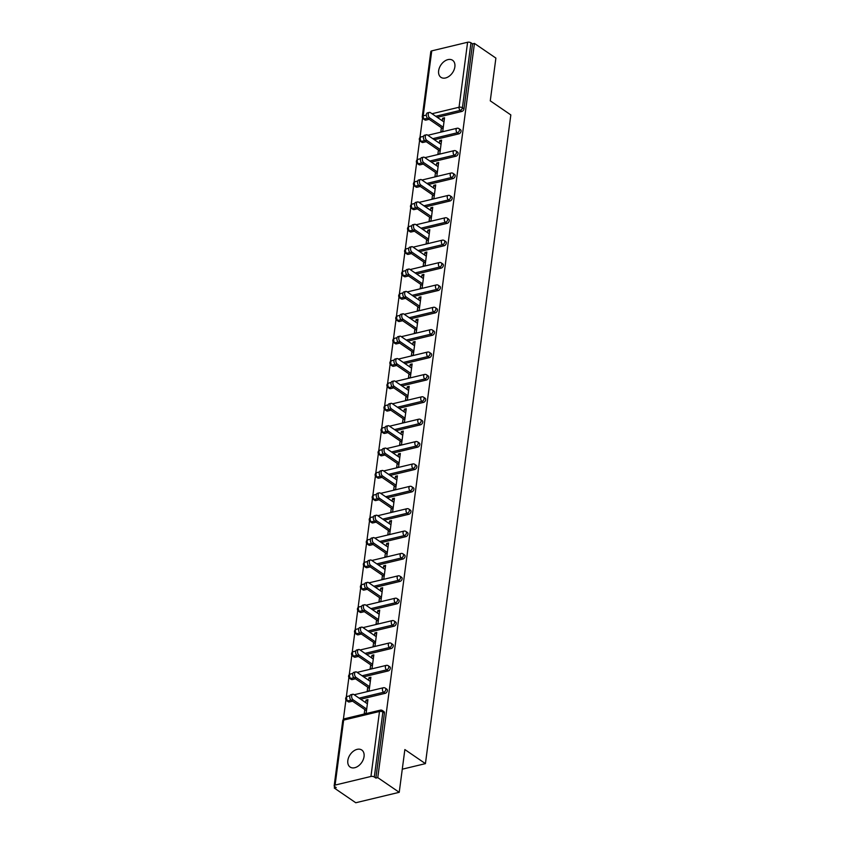 <?xml version="1.0" encoding="UTF-8"?>
<svg xmlns="http://www.w3.org/2000/svg" width="845" height="845" viewBox="0 0 845 845"><rect width="100%" height="100%" fill="white"/><g stroke="black" fill="none" stroke-linecap="round" stroke-linejoin="round"><path stroke-width="1.27" d="M438.639 70.737A10.32 6.982 -55.6 0 0 440.921 77.307A10.32 6.982 -55.6 0 0 449.297 76.134A10.32 6.982 -55.6 0 0 454.863 66.85A10.32 6.982 -55.6 0 0 452.582 60.28A10.32 6.982 -55.6 0 0 444.206 61.453A10.32 6.982 -55.6 0 0 438.639 70.737M347.834 760.489A10.32 6.982 -55.6 0 0 350.115 767.059A10.32 6.982 -55.6 0 0 358.491 765.876A10.32 6.982 -55.6 0 0 364.047 756.592A10.32 6.982 -55.6 0 0 361.776 750.022A10.32 6.982 -55.6 0 0 353.4 751.194A10.32 6.982 -55.6 0 0 347.834 760.489M431.753 50.869L423.197 115.849A2.419 1.067 7.5 0 0 422.268 116.536L430.823 51.556A2.419 1.067 7.5 0 1 431.753 50.869L467.602 42.25A2.419 1.067 7.5 0 1 470.971 42.799L472.545 43.866L474.436 43.412L495.888 58.094L490.269 100.84L510.834 114.92L425.426 763.637L404.861 749.557L399.231 792.314L355.777 802.75L334.324 788.068L336.225 787.614L334.662 786.547A2.419 1.067 -172.5 0 1 334.166 785.776L342.721 720.785A2.419 1.067 -172.5 0 1 343.651 720.098L335.095 785.079A2.419 1.067 -172.5 0 0 334.166 785.776M422.542 118.015L419.965 137.566M419.595 140.397L417.029 159.948M416.648 162.768L414.082 182.33M413.701 185.15L411.135 204.701M410.754 207.532L408.188 227.083M407.818 229.914L405.241 249.465M404.871 252.285L402.294 271.847M401.924 274.667L399.347 294.229M398.977 297.049L396.4 316.6M396.03 319.431L393.453 338.982M393.083 341.803L390.506 361.364M390.136 364.184L387.559 383.746M387.19 386.566L384.612 406.118M384.243 408.948L381.665 428.499M381.296 431.32L378.718 450.881M378.349 453.702L375.771 473.263M375.402 476.084L372.825 495.635M372.455 498.465L369.878 518.017M369.508 520.847L366.941 540.399M366.561 543.219L363.994 562.781M363.614 565.601L361.047 585.152M360.667 587.983L358.1 607.534M357.731 610.365L355.153 629.916M354.784 632.736L352.207 652.298M351.837 655.118L349.26 674.669M348.89 677.5L346.313 697.051M345.943 699.882L343.366 719.433M334.546 786.452L334.324 788.068M402.273 769.193L425.426 763.637M370.944 776.47L379.5 711.479A2.419 1.067 -172.5 0 1 382.869 712.029A2.419 1.637 -55.6 0 0 382.331 710.487L383.905 711.564A2.419 1.637 124.4 0 1 384.433 713.106L382.869 712.029L374.314 777.02A2.419 1.067 -172.5 0 0 370.944 776.47L335.095 785.079M384.433 713.106L375.877 778.087L377.778 777.632L399.231 792.314M374.314 777.02L375.877 778.087M474.436 43.412L377.778 777.632M367.723 701.244L366.033 700.093L367.934 699.628L366.138 713.264L364.237 713.719L364.786 709.557M366.033 700.093L365.695 702.639M472.545 43.866L463.989 108.857A2.419 1.637 124.4 0 1 461.803 111.466L437.298 117.349M429.144 119.314L425.954 120.085A2.419 1.637 124.4 0 1 424.866 119.927L423.303 118.849A2.419 1.637 -55.6 0 0 424.38 119.008L425.954 120.085M423.007 142.456A2.419 1.637 124.4 0 1 421.919 142.309L420.356 141.231A2.419 1.637 -55.6 0 0 421.444 141.39L423.007 142.456L426.197 141.696M458.856 133.848L457.293 132.771A2.419 1.637 124.4 0 0 459.469 130.162A2.419 1.637 -55.6 0 0 458.941 128.63L460.504 129.697A2.419 1.637 124.4 0 1 461.043 131.239A2.419 1.637 124.4 0 1 458.856 133.848L434.351 139.731M420.06 164.838A2.419 1.637 124.4 0 1 418.972 164.68L417.409 163.613A2.419 1.637 -55.6 0 0 418.497 163.772L420.06 164.838L423.25 164.078M455.909 156.23L454.346 155.153A2.419 1.637 124.4 0 0 456.522 152.544A2.419 1.637 -55.6 0 0 455.994 151.001L457.557 152.079A2.419 1.637 124.4 0 1 458.096 153.621A2.419 1.637 124.4 0 1 455.909 156.23L431.404 162.113M417.113 187.22A2.419 1.637 124.4 0 1 416.036 187.062L414.462 185.995A2.419 1.637 -55.6 0 0 415.55 186.143L417.113 187.22L420.303 186.449M452.962 178.601L451.399 177.535A2.419 1.637 124.4 0 0 453.575 174.926A2.419 1.637 -55.6 0 0 453.047 173.383L454.61 174.461A2.419 1.637 124.4 0 1 455.149 175.992A2.419 1.637 124.4 0 1 452.962 178.601L428.457 184.495M414.166 209.602A2.419 1.637 124.4 0 1 413.089 209.444L411.515 208.366A2.419 1.637 -55.6 0 0 412.603 208.525L414.166 209.602L417.356 208.831M450.015 200.983L448.452 199.916A2.419 1.637 124.4 0 0 450.628 197.308A2.419 1.637 -55.6 0 0 450.1 195.765L451.663 196.832A2.419 1.637 124.4 0 1 452.202 198.374A2.419 1.637 124.4 0 1 450.015 200.983L425.51 206.867M411.219 231.974A2.419 1.637 124.4 0 1 410.142 231.826L408.568 230.748A2.419 1.637 -55.6 0 0 409.656 230.907L411.219 231.974L414.409 231.213M447.068 223.365L445.505 222.288A2.419 1.637 124.4 0 0 447.681 219.679A2.419 1.637 -55.6 0 0 447.153 218.147L448.716 219.214A2.419 1.637 124.4 0 1 449.255 220.756A2.419 1.637 124.4 0 1 447.068 223.365L422.563 229.248M408.272 254.356A2.419 1.637 124.4 0 1 407.195 254.197L405.621 253.13A2.419 1.637 -55.6 0 0 406.709 253.289L408.272 254.356L411.462 253.595M444.121 245.747L442.558 244.67A2.419 1.637 124.4 0 0 444.745 242.061A2.419 1.637 -55.6 0 0 444.206 240.519L445.769 241.596A2.419 1.637 124.4 0 1 446.308 243.138A2.419 1.637 124.4 0 1 444.121 245.747L419.627 251.63M405.325 276.737A2.419 1.637 124.4 0 1 404.248 276.579L402.674 275.512A2.419 1.637 -55.6 0 0 403.762 275.66L405.325 276.737L408.515 275.966M441.174 268.118L439.611 267.052A2.419 1.637 124.4 0 0 441.798 264.443A2.419 1.637 -55.6 0 0 441.259 262.901L442.822 263.978A2.419 1.637 124.4 0 1 443.361 265.51A2.419 1.637 124.4 0 1 441.174 268.118L416.68 274.012M402.378 299.119A2.419 1.637 124.4 0 1 401.301 298.961L399.727 297.884A2.419 1.637 -55.6 0 0 400.815 298.042L402.378 299.119L405.568 298.348M438.228 290.5L436.664 289.434A2.419 1.637 124.4 0 0 438.851 286.825A2.419 1.637 -55.6 0 0 438.312 285.283L439.875 286.349A2.419 1.637 124.4 0 1 440.414 287.891A2.419 1.637 124.4 0 1 438.228 290.5L413.733 296.384M399.431 321.491A2.419 1.637 124.4 0 1 398.354 321.343L396.791 320.266A2.419 1.637 -55.6 0 0 397.868 320.424L399.431 321.491L402.621 320.73M435.281 312.882L433.717 311.805A2.419 1.637 124.4 0 0 435.904 309.196A2.419 1.637 -55.6 0 0 435.365 307.664L436.939 308.731A2.419 1.637 124.4 0 1 437.467 310.273A2.419 1.637 124.4 0 1 435.281 312.882L410.786 318.766M396.485 343.873A2.419 1.637 124.4 0 1 395.407 343.714L393.844 342.647A2.419 1.637 -55.6 0 0 394.921 342.806L396.485 343.873L399.674 343.112M432.334 335.264L430.77 334.187A2.419 1.637 124.4 0 0 432.957 331.578A2.419 1.637 -55.6 0 0 432.418 330.036L433.992 331.113A2.419 1.637 124.4 0 1 434.52 332.655A2.419 1.637 124.4 0 1 432.334 335.264L407.839 341.148M393.548 366.255A2.419 1.637 124.4 0 1 392.46 366.096L390.897 365.029A2.419 1.637 -55.6 0 0 391.974 365.177L393.548 366.255L396.727 365.484M429.397 357.636L427.823 356.569A2.419 1.637 124.4 0 0 430.01 353.96A2.419 1.637 -55.6 0 0 429.471 352.418L431.045 353.495A2.419 1.637 124.4 0 1 431.573 355.027A2.419 1.637 124.4 0 1 429.397 357.636L404.892 363.53M390.601 388.637A2.419 1.637 124.4 0 1 389.513 388.478L387.95 387.401A2.419 1.637 -55.6 0 0 389.027 387.559L390.601 388.637L393.781 387.866M426.45 380.018L424.877 378.951A2.419 1.637 124.4 0 0 427.063 376.342A2.419 1.637 -55.6 0 0 426.524 374.8L428.098 375.867A2.419 1.637 124.4 0 1 428.626 377.409A2.419 1.637 124.4 0 1 426.45 380.018L401.945 385.911M387.654 411.008A2.419 1.637 124.4 0 1 386.566 410.86L385.003 409.783A2.419 1.637 -55.6 0 0 386.08 409.941L387.654 411.008L390.844 410.247M423.503 402.4L421.93 401.322A2.419 1.637 124.4 0 0 424.116 398.713A2.419 1.637 -55.6 0 0 423.577 397.182L425.151 398.248A2.419 1.637 124.4 0 1 425.679 399.791A2.419 1.637 124.4 0 1 423.503 402.4L398.998 408.283M384.707 433.39A2.419 1.637 124.4 0 1 383.619 433.231L382.056 432.165A2.419 1.637 -55.6 0 0 383.134 432.323L384.707 433.39L387.897 432.629M420.556 424.781L418.983 423.704A2.419 1.637 124.4 0 0 421.169 421.095A2.419 1.637 -55.6 0 0 420.63 419.553L422.204 420.63A2.419 1.637 124.4 0 1 422.732 422.173A2.419 1.637 124.4 0 1 420.556 424.781L396.051 430.665M381.76 455.772A2.419 1.637 124.4 0 1 380.672 455.613L379.109 454.547A2.419 1.637 -55.6 0 0 380.187 454.695L381.76 455.772L384.95 455.001M417.61 447.153L416.036 446.086A2.419 1.637 124.4 0 0 418.222 443.477A2.419 1.637 -55.6 0 0 417.683 441.935L419.257 443.012A2.419 1.637 124.4 0 1 419.785 444.544A2.419 1.637 124.4 0 1 417.61 447.153L393.105 453.047M378.813 478.154A2.419 1.637 124.4 0 1 377.726 477.995L376.162 476.918A2.419 1.637 -55.6 0 0 377.24 477.076L378.813 478.154L382.003 477.383M414.663 469.535L413.089 468.468A2.419 1.637 124.4 0 0 415.275 465.859A2.419 1.637 -55.6 0 0 414.747 464.317L416.31 465.384A2.419 1.637 124.4 0 1 416.849 466.926A2.419 1.637 124.4 0 1 414.663 469.535L390.158 475.429M375.867 500.525A2.419 1.637 124.4 0 1 374.779 500.377L373.215 499.3A2.419 1.637 -55.6 0 0 374.293 499.458L375.867 500.525L379.056 499.765M411.716 491.917L410.142 490.839A2.419 1.637 124.4 0 0 412.328 488.23A2.419 1.637 -55.6 0 0 411.8 486.699L413.363 487.766A2.419 1.637 124.4 0 1 413.902 489.308A2.419 1.637 124.4 0 1 411.716 491.917L387.211 497.8M372.92 522.907A2.419 1.637 124.4 0 1 371.832 522.749L370.268 521.682A2.419 1.637 -55.6 0 0 371.356 521.84L372.92 522.907L376.109 522.147M408.769 514.299L407.205 513.221A2.419 1.637 124.4 0 0 409.381 510.612A2.419 1.637 -55.6 0 0 408.853 509.07L410.416 510.148A2.419 1.637 124.4 0 1 410.955 511.69A2.419 1.637 124.4 0 1 408.769 514.299L384.264 520.182M369.973 545.289A2.419 1.637 124.4 0 1 368.895 545.131L367.321 544.064A2.419 1.637 -55.6 0 0 368.409 544.212L369.973 545.289L373.163 544.518M405.822 536.67L404.259 535.603A2.419 1.637 124.4 0 0 406.434 532.994A2.419 1.637 -55.6 0 0 405.906 531.452L407.47 532.53A2.419 1.637 124.4 0 1 408.008 534.061A2.419 1.637 124.4 0 1 405.822 536.67L381.317 542.564M367.026 567.671A2.419 1.637 124.4 0 1 365.948 567.513L364.375 566.435A2.419 1.637 -55.6 0 0 365.462 566.594L367.026 567.671L370.216 566.9M402.875 559.052L401.312 557.985A2.419 1.637 124.4 0 0 403.487 555.376A2.419 1.637 -55.6 0 0 402.959 553.834L404.523 554.911A2.419 1.637 124.4 0 1 405.061 556.443A2.419 1.637 124.4 0 1 402.875 559.052L378.37 564.946M364.079 590.053A2.419 1.637 124.4 0 1 363.001 589.894L361.428 588.817A2.419 1.637 -55.6 0 0 362.516 588.976L364.079 590.053L367.269 589.282M399.928 581.434L398.365 580.357A2.419 1.637 124.4 0 0 400.541 577.748A2.419 1.637 -55.6 0 0 400.012 576.216L401.576 577.283A2.419 1.637 124.4 0 1 402.114 578.825A2.419 1.637 124.4 0 1 399.928 581.434L375.423 587.317M361.132 612.424A2.419 1.637 124.4 0 1 360.054 612.276L358.481 611.199A2.419 1.637 -55.6 0 0 359.569 611.357L361.132 612.424L364.322 611.664M396.981 603.816L395.418 602.738A2.419 1.637 124.4 0 0 397.594 600.13A2.419 1.637 -55.6 0 0 397.065 598.598L398.629 599.665A2.419 1.637 124.4 0 1 399.167 601.207A2.419 1.637 124.4 0 1 396.981 603.816L372.476 609.699M358.185 634.806A2.419 1.637 124.4 0 1 357.108 634.648L355.534 633.581A2.419 1.637 -55.6 0 0 356.622 633.739L358.185 634.806L361.375 634.035M394.034 626.187L392.471 625.12A2.419 1.637 124.4 0 0 394.657 622.511A2.419 1.637 -55.6 0 0 394.119 620.969L395.682 622.047A2.419 1.637 124.4 0 1 396.22 623.589A2.419 1.637 124.4 0 1 394.034 626.187L369.54 632.081M355.238 657.188A2.419 1.637 124.4 0 1 354.161 657.03L352.587 655.963A2.419 1.637 -55.6 0 0 353.675 656.111L355.238 657.188L358.428 656.417M391.087 648.569L389.524 647.502A2.419 1.637 124.4 0 0 391.71 644.893A2.419 1.637 -55.6 0 0 391.172 643.351L392.735 644.429A2.419 1.637 124.4 0 1 393.274 645.96A2.419 1.637 124.4 0 1 391.087 648.569L366.593 654.463M352.291 679.57A2.419 1.637 124.4 0 1 351.214 679.412L349.64 678.334A2.419 1.637 -55.6 0 0 350.728 678.493L352.291 679.57L355.481 678.799M388.14 670.951L386.577 669.874A2.419 1.637 124.4 0 0 388.763 667.275A2.419 1.637 -55.6 0 0 388.225 665.733L389.788 666.8A2.419 1.637 124.4 0 1 390.327 668.342A2.419 1.637 124.4 0 1 388.14 670.951L363.646 676.834M349.344 701.941A2.419 1.637 124.4 0 1 348.267 701.794L346.703 700.716A2.419 1.637 -55.6 0 0 347.781 700.875L349.344 701.941L352.534 701.181M385.193 693.333L383.63 692.256A2.419 1.637 124.4 0 0 385.816 689.647A2.419 1.637 -55.6 0 0 385.278 688.115L386.852 689.182A2.419 1.637 124.4 0 1 387.38 690.724A2.419 1.637 124.4 0 1 385.193 693.333L360.699 699.216M367.733 687.175L367.184 691.337L369.085 690.883L370.881 677.257L368.98 677.711L368.642 680.257M370.68 664.804L370.131 668.955L372.032 668.501L373.828 654.875L371.927 655.329L371.589 657.875M373.627 642.422L373.078 646.583L374.979 646.119L376.764 632.493L374.874 632.947L374.536 635.503M376.564 620.04L376.025 624.202L377.926 623.747L379.711 610.111L377.821 610.576L377.483 613.121M379.511 597.658L378.972 601.82L380.863 601.365L382.658 587.74L380.757 588.194L380.43 590.739M382.458 575.287L381.919 579.438L383.81 578.983L385.605 565.358L383.704 565.812L383.376 568.358M385.404 552.905L384.855 557.066L386.757 556.601L388.552 542.976L386.651 543.43L386.323 545.986M388.351 530.523L387.802 534.684L389.703 534.23L391.499 520.594L389.598 521.059L389.26 523.604M391.298 508.141L390.749 512.302L392.65 511.848L394.446 498.223L392.545 498.677L392.207 501.222M394.245 485.759L393.696 489.92L395.597 489.466L397.393 475.841L395.492 476.295L395.154 478.84M397.192 463.387L396.643 467.549L398.544 467.084L400.34 453.459L398.439 453.913L398.101 456.469M400.139 441.005L399.59 445.167L401.491 444.713L403.287 431.077L401.386 431.541L401.048 434.087M403.086 418.624L402.537 422.785L404.438 422.331L406.234 408.705L404.332 409.16L403.994 411.705M406.033 396.242L405.484 400.403L407.385 399.949L409.181 386.323L407.279 386.778L406.941 389.323M408.98 373.87L408.431 378.032L410.332 377.567L412.128 363.941L410.226 364.396L409.888 366.952M411.927 351.488L411.378 355.65L413.279 355.196L415.075 341.56L413.173 342.024L412.835 344.57M414.874 329.106L414.325 333.268L416.226 332.814L418.021 319.188L416.12 319.642L415.782 322.188M417.821 306.724L417.272 310.886L419.173 310.432L420.968 296.806L419.067 297.26L418.729 299.806M420.768 284.353L420.218 288.504L422.12 288.05L423.905 274.424L422.014 274.878L421.676 277.435M423.715 261.971L423.165 266.133L425.067 265.679L426.852 252.042L424.961 252.497L424.623 255.053M426.651 239.589L426.112 243.751L428.014 243.297L429.799 229.66L427.897 230.125L427.57 232.671M429.598 217.207L429.059 221.369L430.95 220.915L432.746 207.289L430.844 207.743L430.517 210.289M432.545 194.836L431.996 198.987L433.897 198.533L435.693 184.907L433.791 185.361L433.464 187.907M435.492 172.454L434.943 176.616L436.844 176.151L438.639 162.525L436.738 162.979L436.411 165.535M438.439 150.072L437.89 154.234L439.791 153.779L441.586 140.143L439.685 140.608L439.347 143.154M441.386 127.69L440.837 131.852L442.738 131.398L444.533 117.772L442.632 118.226L442.294 120.772M368.98 677.711L370.659 678.862M371.927 655.329L373.606 656.491M374.874 632.947L376.553 634.109M377.821 610.576L379.5 611.727M380.757 588.194L382.447 589.345M383.704 565.812L385.394 566.963M386.651 543.43L388.341 544.592M389.598 521.059L391.288 522.21M392.545 498.677L394.235 499.828M395.492 476.295L397.182 477.446M398.439 453.913L400.129 455.075M401.386 431.541L403.076 432.693M404.332 409.16L406.022 410.311M407.279 386.778L408.969 387.929M410.226 364.396L411.916 365.558M413.173 342.024L414.863 343.176M416.12 319.642L417.81 320.794M419.067 297.26L420.747 298.412M422.014 274.878L423.694 276.04M424.961 252.497L426.64 253.658M427.897 230.125L429.587 231.276M430.844 207.743L432.534 208.895M433.791 185.361L435.481 186.523M436.738 162.979L438.428 164.141M439.685 140.608L441.375 141.759M442.632 118.226L444.322 119.377M367.385 703.79L353.812 694.505A2.979 1.753 76.5 0 0 352.766 694.263A2.979 1.753 76.5 0 0 351.626 696.734A2.979 1.753 76.5 0 0 353.115 699.818L366.688 709.103M353.115 699.818L351.214 700.273A2.979 1.753 -103.5 0 1 349.724 697.188A2.979 1.753 -103.5 0 1 350.865 694.717L352.766 694.263M351.214 700.273L366.476 710.708M370.332 681.419L356.759 672.134A2.979 1.753 76.5 0 0 355.713 671.881A2.979 1.753 76.5 0 0 354.573 674.352A2.979 1.753 76.5 0 0 356.062 677.436L369.635 686.721M356.062 677.436L354.161 677.891A2.979 1.753 -103.5 0 1 352.671 674.806A2.979 1.753 -103.5 0 1 353.812 672.345L355.713 671.881M354.161 677.891L369.413 688.337M373.279 659.037L359.706 649.752A2.979 1.753 76.5 0 0 358.66 649.509A2.979 1.753 76.5 0 0 357.519 651.97A2.979 1.753 76.5 0 0 359.009 655.065L372.582 664.339M359.009 655.065L357.108 655.519A2.979 1.753 -103.5 0 1 355.618 652.435A2.979 1.753 -103.5 0 1 356.759 649.963L358.66 649.509M357.108 655.519L372.36 665.955M376.226 636.655L362.653 627.37A2.979 1.753 76.5 0 0 361.607 627.127A2.979 1.753 76.5 0 0 360.466 629.599A2.979 1.753 76.5 0 0 361.956 632.683L375.518 641.968M361.956 632.683L360.054 633.137A2.979 1.753 -103.5 0 1 358.565 630.053A2.979 1.753 -103.5 0 1 359.706 627.581L361.607 627.127M360.054 633.137L375.307 643.573M379.173 614.273L365.6 604.988A2.979 1.753 76.5 0 0 364.554 604.745A2.979 1.753 76.5 0 0 363.413 607.217A2.979 1.753 76.5 0 0 364.903 610.301L378.465 619.586M364.903 610.301L363.001 610.755A2.979 1.753 -103.5 0 1 361.512 607.671A2.979 1.753 -103.5 0 1 362.653 605.2L364.554 604.745M363.001 610.755L378.254 621.191M382.109 591.901L368.547 582.617A2.979 1.753 76.5 0 0 367.501 582.363A2.979 1.753 76.5 0 0 366.36 584.835A2.979 1.753 76.5 0 0 367.85 587.919L381.412 597.204M367.85 587.919L365.948 588.373A2.979 1.753 -103.5 0 1 364.459 585.289A2.979 1.753 -103.5 0 1 365.6 582.828L367.501 582.363M365.948 588.373L381.201 598.82M385.056 569.519L371.494 560.235A2.979 1.753 76.5 0 0 370.448 559.992A2.979 1.753 76.5 0 0 369.307 562.453A2.979 1.753 76.5 0 0 370.797 565.537L384.359 574.822M370.797 565.537L368.895 566.002A2.979 1.753 -103.5 0 1 367.406 562.907A2.979 1.753 -103.5 0 1 368.547 560.446L370.448 559.992M368.895 566.002L384.148 576.438M388.003 547.137L374.441 537.853A2.979 1.753 76.5 0 0 373.395 537.61A2.979 1.753 76.5 0 0 372.254 540.071A2.979 1.753 76.5 0 0 373.743 543.166L387.306 552.45M373.743 543.166L371.842 543.62A2.979 1.753 -103.5 0 1 370.353 540.536A2.979 1.753 -103.5 0 1 371.494 538.064L373.395 537.61M371.842 543.62L387.094 554.056M390.95 524.756L377.388 515.471A2.979 1.753 76.5 0 0 376.342 515.228A2.979 1.753 76.5 0 0 375.201 517.7A2.979 1.753 76.5 0 0 376.69 520.784L390.253 530.068M376.69 520.784L374.789 521.238A2.979 1.753 -103.5 0 1 373.3 518.154A2.979 1.753 -103.5 0 1 374.441 515.682L376.342 515.228M374.789 521.238L390.041 531.674M393.897 502.374L380.334 493.1A2.979 1.753 76.5 0 0 379.289 492.846A2.979 1.753 76.5 0 0 378.148 495.318A2.979 1.753 76.5 0 0 379.637 498.402L393.2 507.687M379.637 498.402L377.736 498.856A2.979 1.753 -103.5 0 1 376.247 495.772A2.979 1.753 -103.5 0 1 377.388 493.311L379.289 492.846M377.736 498.856L392.988 509.303M396.844 480.002L383.281 470.718A2.979 1.753 76.5 0 0 382.236 470.475A2.979 1.753 76.5 0 0 381.095 472.936A2.979 1.753 76.5 0 0 382.584 476.02L396.147 485.305M382.584 476.02L380.683 476.485A2.979 1.753 -103.5 0 1 379.194 473.39A2.979 1.753 -103.5 0 1 380.334 470.929L382.236 470.475M380.683 476.485L395.935 486.921M399.791 457.62L386.228 448.336A2.979 1.753 76.5 0 0 385.183 448.093A2.979 1.753 76.5 0 0 384.042 450.554A2.979 1.753 76.5 0 0 385.531 453.649L399.093 462.923M385.531 453.649L383.63 454.103A2.979 1.753 -103.5 0 1 382.141 451.019A2.979 1.753 -103.5 0 1 383.281 448.547L385.183 448.093M383.63 454.103L398.882 464.539M402.738 435.238L389.175 425.954A2.979 1.753 76.5 0 0 388.13 425.711A2.979 1.753 76.5 0 0 386.989 428.183A2.979 1.753 76.5 0 0 388.468 431.267L402.04 440.551M388.468 431.267L386.577 431.721A2.979 1.753 -103.5 0 1 385.088 428.637A2.979 1.753 -103.5 0 1 386.228 426.165L388.13 425.711M386.577 431.721L401.829 442.157M405.684 412.856L392.122 403.583A2.979 1.753 76.5 0 0 391.077 403.329A2.979 1.753 76.5 0 0 389.936 405.801A2.979 1.753 76.5 0 0 391.415 408.885L404.987 418.169M391.415 408.885L389.524 409.339A2.979 1.753 -103.5 0 1 388.035 406.255A2.979 1.753 -103.5 0 1 389.175 403.783L391.077 403.329M389.524 409.339L404.776 419.785M408.631 390.485L395.069 381.201A2.979 1.753 76.5 0 0 394.013 380.958A2.979 1.753 76.5 0 0 392.883 383.419A2.979 1.753 76.5 0 0 394.361 386.503L407.934 395.787M394.361 386.503L392.46 386.968A2.979 1.753 -103.5 0 1 390.981 383.873A2.979 1.753 -103.5 0 1 392.122 381.412L394.013 380.958M392.46 386.968L407.723 397.403M411.578 368.103L398.006 358.819A2.979 1.753 76.5 0 0 396.96 358.576A2.979 1.753 76.5 0 0 395.819 361.037A2.979 1.753 76.5 0 0 397.308 364.132L410.881 373.405M397.308 364.132L395.407 364.586A2.979 1.753 -103.5 0 1 393.928 361.502A2.979 1.753 -103.5 0 1 395.059 359.03L396.96 358.576M395.407 364.586L410.67 375.022M414.525 345.721L400.952 336.437A2.979 1.753 76.5 0 0 399.907 336.194A2.979 1.753 76.5 0 0 398.766 338.665A2.979 1.753 76.5 0 0 400.255 341.75L413.828 351.034M400.255 341.75L398.354 342.204A2.979 1.753 -103.5 0 1 396.875 339.12A2.979 1.753 -103.5 0 1 398.006 336.648L399.907 336.194M398.354 342.204L413.617 352.64M417.472 323.339L403.899 314.065A2.979 1.753 76.5 0 0 402.854 313.812A2.979 1.753 76.5 0 0 401.713 316.283A2.979 1.753 76.5 0 0 403.202 319.368L416.775 328.652M403.202 319.368L401.301 319.822A2.979 1.753 -103.5 0 1 399.812 316.738A2.979 1.753 -103.5 0 1 400.952 314.266L402.854 313.812M401.301 319.822L416.564 330.258M420.419 300.968L406.846 291.683A2.979 1.753 76.5 0 0 405.801 291.43A2.979 1.753 76.5 0 0 404.66 293.902A2.979 1.753 76.5 0 0 406.149 296.986L419.722 306.27M406.149 296.986L404.248 297.451A2.979 1.753 -103.5 0 1 402.759 294.356A2.979 1.753 -103.5 0 1 403.899 291.895L405.801 291.43M404.248 297.451L419.5 307.886M423.366 278.586L409.793 269.301A2.979 1.753 76.5 0 0 408.748 269.059A2.979 1.753 76.5 0 0 407.607 271.52A2.979 1.753 76.5 0 0 409.096 274.614L422.658 283.888M409.096 274.614L407.195 275.069A2.979 1.753 -103.5 0 1 405.706 271.984A2.979 1.753 -103.5 0 1 406.846 269.513L408.748 269.059M407.195 275.069L422.447 285.504M426.313 256.204L412.74 246.92A2.979 1.753 76.5 0 0 411.695 246.677A2.979 1.753 76.5 0 0 410.554 249.148A2.979 1.753 76.5 0 0 412.043 252.232L425.605 261.517M412.043 252.232L410.142 252.687A2.979 1.753 -103.5 0 1 408.653 249.602A2.979 1.753 -103.5 0 1 409.793 247.131L411.695 246.677M410.142 252.687L425.394 263.122M429.26 233.822L415.687 224.548A2.979 1.753 76.5 0 0 414.641 224.295A2.979 1.753 76.5 0 0 413.501 226.766A2.979 1.753 76.5 0 0 414.99 229.851L428.552 239.135M414.99 229.851L413.089 230.305A2.979 1.753 -103.5 0 1 411.599 227.22A2.979 1.753 -103.5 0 1 412.74 224.749L414.641 224.295M413.089 230.305L428.341 240.74M432.196 211.451L418.634 202.166A2.979 1.753 76.5 0 0 417.588 201.913A2.979 1.753 76.5 0 0 416.448 204.384A2.979 1.753 76.5 0 0 417.937 207.469L431.499 216.753M417.937 207.469L416.036 207.933A2.979 1.753 -103.5 0 1 414.546 204.839A2.979 1.753 -103.5 0 1 415.687 202.377L417.588 201.913M416.036 207.933L431.288 218.369M435.143 189.069L421.581 179.784A2.979 1.753 76.5 0 0 420.535 179.541A2.979 1.753 76.5 0 0 419.395 182.002A2.979 1.753 76.5 0 0 420.884 185.097L434.446 194.371M420.884 185.097L418.983 185.551A2.979 1.753 -103.5 0 1 417.493 182.467A2.979 1.753 -103.5 0 1 418.634 179.996L420.535 179.541M418.983 185.551L434.235 195.987M438.09 166.687L424.528 157.402A2.979 1.753 76.5 0 0 423.482 157.159A2.979 1.753 76.5 0 0 422.342 159.631A2.979 1.753 76.5 0 0 423.831 162.715L437.393 172M423.831 162.715L421.93 163.169A2.979 1.753 -103.5 0 1 420.44 160.085A2.979 1.753 -103.5 0 1 421.581 157.614L423.482 157.159M421.93 163.169L437.182 173.605M441.037 144.305L427.475 135.02A2.979 1.753 76.5 0 0 426.429 134.777A2.979 1.753 76.5 0 0 425.288 137.249A2.979 1.753 76.5 0 0 426.778 140.333L440.34 149.618M426.778 140.333L424.877 140.788A2.979 1.753 -103.5 0 1 423.387 137.703A2.979 1.753 -103.5 0 1 424.528 135.232L426.429 134.777M424.877 140.788L440.129 151.223M443.984 121.933L430.422 112.649A2.979 1.753 76.5 0 0 429.376 112.396A2.979 1.753 76.5 0 0 428.235 114.867A2.979 1.753 76.5 0 0 429.725 117.951L443.287 127.236M429.725 117.951L427.823 118.406A2.979 1.753 -103.5 0 1 426.334 115.321A2.979 1.753 -103.5 0 1 427.475 112.86L429.376 112.396M427.823 118.406L443.076 128.852M382.331 710.487A2.419 2.419 0 0 0 380.398 710.138A2.419 1.426 -103.5 0 0 379.5 711.479L343.651 720.098A2.419 1.426 -103.5 0 1 344.549 718.746A2.419 2.419 0 0 0 342.721 720.785M427.602 118.237L424.38 119.008A2.419 1.426 76.5 0 1 423.197 115.849L426.324 115.1M432.006 113.737L459.046 107.241L467.602 42.25M470.971 42.799L462.416 107.79L463.989 108.857M461.803 111.466L460.229 110.389A2.419 1.426 76.5 0 1 459.046 107.241A2.419 1.067 7.5 0 1 462.416 107.79A2.419 1.637 124.4 0 1 460.229 110.389L435.735 116.283M385.278 688.115A2.419 2.419 0 0 0 383.345 687.756A2.419 1.426 -103.5 0 0 382.447 689.097A2.419 1.426 76.5 0 0 383.63 692.256L359.125 698.15M350.992 700.104L347.781 700.875A2.419 1.426 76.5 0 1 346.598 697.716A2.419 1.426 -103.5 0 1 347.496 696.364A2.419 2.419 0 0 0 346.703 700.716M388.225 665.733A2.419 2.419 0 0 0 386.292 665.374A2.419 1.426 -103.5 0 0 385.394 666.726A2.419 1.426 76.5 0 0 386.577 669.874L362.072 675.768M353.939 677.722L350.728 678.493A2.419 1.426 76.5 0 1 349.545 675.335A2.419 1.426 -103.5 0 1 350.443 673.993A2.419 2.419 0 0 0 349.64 678.334M391.172 643.351A2.419 2.419 0 0 0 389.239 642.992A2.419 1.426 -103.5 0 0 388.341 644.344A2.419 1.426 76.5 0 0 389.524 647.502L365.019 653.386M356.886 655.34L353.675 656.111A2.419 1.426 76.5 0 1 352.492 652.953A2.419 1.426 -103.5 0 1 353.39 651.611A2.419 2.419 0 0 0 352.587 655.963M394.119 620.969A2.419 2.419 0 0 0 392.186 620.621A2.419 1.426 -103.5 0 0 391.288 621.962A2.419 1.426 76.5 0 0 392.471 625.12L367.966 631.004M359.833 632.958L356.622 633.739A2.419 1.426 76.5 0 1 355.439 630.581A2.419 1.426 -103.5 0 1 356.337 629.229A2.419 2.419 0 0 0 355.534 633.581M397.065 598.598A2.419 2.419 0 0 0 395.133 598.239A2.419 1.426 -103.5 0 0 394.224 599.58A2.419 1.426 76.5 0 0 395.418 602.738L370.913 608.632M362.78 610.586L359.569 611.357A2.419 1.426 76.5 0 1 358.375 608.199A2.419 1.426 -103.5 0 1 359.283 606.847A2.419 2.419 0 0 0 358.481 611.199M400.012 576.216A2.419 2.419 0 0 0 398.079 575.857A2.419 1.426 -103.5 0 0 397.171 577.209A2.419 1.426 76.5 0 0 398.365 580.357L373.86 586.25M365.727 588.204L362.516 588.976A2.419 1.426 76.5 0 1 361.322 585.817A2.419 1.426 -103.5 0 1 362.23 584.476A2.419 2.419 0 0 0 361.428 588.817M402.959 553.834A2.419 2.419 0 0 0 401.026 553.475A2.419 1.426 -103.5 0 0 400.118 554.827A2.419 1.426 76.5 0 0 401.312 557.985L376.807 563.869M368.673 565.823L365.462 566.594A2.419 1.426 76.5 0 1 364.269 563.435A2.419 1.426 -103.5 0 1 365.177 562.094A2.419 2.419 0 0 0 364.375 566.435M405.906 531.452A2.419 2.419 0 0 0 403.973 531.104A2.419 1.426 -103.5 0 0 403.065 532.445A2.419 1.426 76.5 0 0 404.259 535.603L379.754 541.487M371.62 543.441L368.409 544.212A2.419 1.426 76.5 0 1 367.216 541.064A2.419 1.426 -103.5 0 1 368.124 539.712A2.419 2.419 0 0 0 367.321 544.064M408.853 509.07A2.419 2.419 0 0 0 406.92 508.722A2.419 1.426 -103.5 0 0 406.012 510.063A2.419 1.426 76.5 0 0 407.205 513.221L382.7 519.115M374.567 521.069L371.356 521.84A2.419 1.426 76.5 0 1 370.163 518.682A2.419 1.426 -103.5 0 1 371.071 517.33A2.419 2.419 0 0 0 370.268 521.682M411.8 486.699A2.419 2.419 0 0 0 409.867 486.34A2.419 1.426 -103.5 0 0 408.959 487.681A2.419 1.426 76.5 0 0 410.142 490.839L385.647 496.733M377.514 498.687L374.293 499.458A2.419 1.426 76.5 0 1 373.11 496.3A2.419 1.426 -103.5 0 1 374.018 494.959A2.419 2.419 0 0 0 373.215 499.3M414.747 464.317A2.419 2.419 0 0 0 412.814 463.958A2.419 1.426 -103.5 0 0 411.906 465.31A2.419 1.426 76.5 0 0 413.089 468.468L388.594 474.351M380.461 476.305L377.24 477.076A2.419 1.426 76.5 0 1 376.057 473.918A2.419 1.426 -103.5 0 1 376.965 472.577A2.419 2.419 0 0 0 376.162 476.918M417.683 441.935A2.419 2.419 0 0 0 415.761 441.586A2.419 1.426 -103.5 0 0 414.853 442.928A2.419 1.426 76.5 0 0 416.036 446.086L391.541 451.969M383.408 453.923L380.187 454.695A2.419 1.426 76.5 0 1 379.004 451.547A2.419 1.426 -103.5 0 1 379.912 450.195A2.419 2.419 0 0 0 379.109 454.547M420.63 419.553A2.419 2.419 0 0 0 418.708 419.204A2.419 1.426 -103.5 0 0 417.8 420.546A2.419 1.426 76.5 0 0 418.983 423.704L394.488 429.598M386.345 431.552L383.134 432.323A2.419 1.426 76.5 0 1 381.951 429.165A2.419 1.426 -103.5 0 1 382.859 427.813A2.419 2.419 0 0 0 382.056 432.165M423.577 397.182A2.419 2.419 0 0 0 421.655 396.823A2.419 1.426 -103.5 0 0 420.747 398.164A2.419 1.426 76.5 0 0 421.93 401.322L397.435 407.216M389.291 409.17L386.08 409.941A2.419 1.426 76.5 0 1 384.897 406.783A2.419 1.426 -103.5 0 1 385.806 405.442A2.419 2.419 0 0 0 385.003 409.783M426.524 374.8A2.419 2.419 0 0 0 424.602 374.441A2.419 1.426 -103.5 0 0 423.694 375.793A2.419 1.426 76.5 0 0 424.877 378.951L400.372 384.834M392.238 386.788L389.027 387.559A2.419 1.426 76.5 0 1 387.844 384.401A2.419 1.426 -103.5 0 1 388.753 383.06A2.419 2.419 0 0 0 387.95 387.401M429.471 352.418A2.419 2.419 0 0 0 427.538 352.059A2.419 1.426 -103.5 0 0 426.64 353.411A2.419 1.426 76.5 0 0 427.823 356.569L403.318 362.452M395.185 364.406L391.974 365.177A2.419 1.426 76.5 0 1 390.791 362.019A2.419 1.426 -103.5 0 1 391.689 360.678A2.419 2.419 0 0 0 390.897 365.029M432.418 330.036A2.419 2.419 0 0 0 430.485 329.687A2.419 1.426 -103.5 0 0 429.587 331.029A2.419 1.426 76.5 0 0 430.77 334.187L406.265 340.07M398.132 342.035L394.921 342.806A2.419 1.426 76.5 0 1 393.738 339.648A2.419 1.426 -103.5 0 1 394.636 338.296A2.419 2.419 0 0 0 393.844 342.647M435.365 307.664A2.419 2.419 0 0 0 433.432 307.305A2.419 1.426 -103.5 0 0 432.534 308.647A2.419 1.426 76.5 0 0 433.717 311.805L409.212 317.699M401.079 319.653L397.868 320.424A2.419 1.426 76.5 0 1 396.685 317.266A2.419 1.426 -103.5 0 1 397.583 315.914A2.419 2.419 0 0 0 396.791 320.266M438.312 285.283A2.419 2.419 0 0 0 436.379 284.923A2.419 1.426 -103.5 0 0 435.481 286.275A2.419 1.426 76.5 0 0 436.664 289.434L412.159 295.317M404.026 297.271L400.815 298.042A2.419 1.426 76.5 0 1 399.632 294.884A2.419 1.426 -103.5 0 1 400.53 293.542A2.419 2.419 0 0 0 399.727 297.884M441.259 262.901A2.419 2.419 0 0 0 439.326 262.541A2.419 1.426 -103.5 0 0 438.428 263.893A2.419 1.426 76.5 0 0 439.611 267.052L415.106 272.935M406.973 274.889L403.762 275.66A2.419 1.426 76.5 0 1 402.579 272.502A2.419 1.426 -103.5 0 1 403.477 271.161A2.419 2.419 0 0 0 402.674 275.512M444.206 240.519A2.419 2.419 0 0 0 442.273 240.17A2.419 1.426 -103.5 0 0 441.375 241.512A2.419 1.426 76.5 0 0 442.558 244.67L418.053 250.553M409.92 252.507L406.709 253.289A2.419 1.426 76.5 0 1 405.526 250.131A2.419 1.426 -103.5 0 1 406.424 248.779A2.419 2.419 0 0 0 405.621 253.13M447.153 218.147A2.419 2.419 0 0 0 445.22 217.788A2.419 1.426 -103.5 0 0 444.312 219.13A2.419 1.426 76.5 0 0 445.505 222.288L421 228.182M412.867 230.136L409.656 230.907A2.419 1.426 76.5 0 1 408.462 227.749A2.419 1.426 -103.5 0 1 409.371 226.397A2.419 2.419 0 0 0 408.568 230.748M450.1 195.765A2.419 2.419 0 0 0 448.167 195.406A2.419 1.426 -103.5 0 0 447.258 196.758A2.419 1.426 76.5 0 0 448.452 199.916L423.947 205.8M415.814 207.754L412.603 208.525A2.419 1.426 76.5 0 1 411.409 205.367A2.419 1.426 -103.5 0 1 412.318 204.025A2.419 2.419 0 0 0 411.515 208.366M453.047 173.383A2.419 2.419 0 0 0 451.114 173.024A2.419 1.426 -103.5 0 0 450.205 174.376A2.419 1.426 76.5 0 0 451.399 177.535L426.894 183.418M418.761 185.372L415.55 186.143A2.419 1.426 76.5 0 1 414.356 182.985A2.419 1.426 -103.5 0 1 415.265 181.643A2.419 2.419 0 0 0 414.462 185.995M455.994 151.001A2.419 2.419 0 0 0 454.061 150.653A2.419 1.426 -103.5 0 0 453.152 151.994A2.419 1.426 76.5 0 0 454.346 155.153L429.841 161.036M421.708 162.99L418.497 163.772A2.419 1.426 76.5 0 1 417.303 160.613A2.419 1.426 -103.5 0 1 418.212 159.261A2.419 2.419 0 0 0 417.409 163.613M458.941 128.63A2.419 2.419 0 0 0 457.008 128.271A2.419 1.426 -103.5 0 0 456.099 129.612A2.419 1.426 76.5 0 0 457.293 132.771L432.788 138.664M424.655 140.619L421.444 141.39A2.419 1.426 76.5 0 1 420.25 138.231A2.419 1.426 -103.5 0 1 421.159 136.879A2.419 2.419 0 0 0 420.356 141.231M380.398 710.138L344.549 718.746M383.345 687.756L354.182 694.759M349.883 695.794L347.496 696.364M386.292 665.374L357.129 672.388M352.83 673.412L350.443 673.993M389.239 642.992L360.076 650.006M355.777 651.041L353.39 651.611M392.186 620.621L363.023 627.624M358.724 628.659L356.337 629.229M395.133 598.239L365.969 605.242M361.671 606.277L359.283 606.847M398.079 575.857L368.916 582.87M364.617 583.895L362.23 584.476M401.026 553.475L371.863 560.488M367.564 561.524L365.177 562.094M403.973 531.104L374.81 538.107M370.511 539.142L368.124 539.712M406.92 508.722L377.757 515.725M373.458 516.76L371.071 517.33M409.867 486.34L380.704 493.353M376.405 494.378L374.018 494.959M412.814 463.958L383.651 470.971M379.352 472.006L376.965 472.577M415.761 441.586L386.598 448.589M382.299 449.624L379.912 450.195M418.708 419.204L389.534 426.207M385.246 427.243L382.859 427.813M421.655 396.823L392.481 403.825M388.193 404.861L385.806 405.442M424.602 374.441L395.428 381.454M391.129 382.479L388.753 383.06M427.538 352.059L398.375 359.072M394.076 360.107L391.689 360.678M430.485 329.687L401.322 336.69M397.023 337.725L394.636 338.296M433.432 307.305L404.269 314.308M399.97 315.343L397.583 315.914M436.379 284.923L407.216 291.937M402.917 292.962L400.53 293.542M439.326 262.541L410.163 269.555M405.864 270.59L403.477 271.161M442.273 240.17L413.11 247.173M408.811 248.208L406.424 248.779M445.22 217.788L416.057 224.791M411.758 225.826L409.371 226.397M448.167 195.406L419.004 202.42M414.705 203.444L412.318 204.025M451.114 173.024L421.951 180.038M417.652 181.073L415.265 181.643M454.061 150.653L424.898 157.656M420.599 158.691L418.212 159.261M457.008 128.271L427.845 135.274M423.546 136.309L421.159 136.879M422.268 116.536A2.419 2.419 0 0 0 423.303 118.849"/></g></svg>
